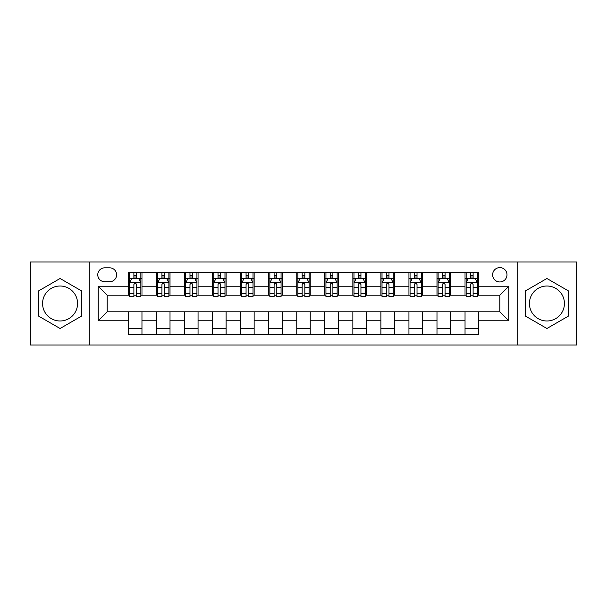<?xml version="1.0" encoding="UTF-8"?>
<svg xmlns="http://www.w3.org/2000/svg" width="607" height="607" viewBox="0 0 607 607"><rect width="100%" height="100%" fill="white"/><g stroke="black" fill="none" stroke-linecap="round" stroke-linejoin="round"><path stroke-width="0.91" d="M546.922 286.003A17.497 17.497 0 0 0 529.425 303.5A17.497 17.497 0 0 0 546.922 320.997A17.497 17.497 0 0 0 564.427 303.5A17.497 17.497 0 0 0 546.922 286.003M499.811 267.604A7.178 7.178 0 0 0 492.626 274.781A7.178 7.178 0 0 0 499.811 281.959A7.178 7.178 0 0 0 506.989 274.781A7.178 7.178 0 0 0 499.811 267.604M60.078 320.997A17.497 17.497 0 0 1 42.573 303.5A17.497 17.497 0 0 1 60.078 286.003A17.497 17.497 0 0 1 77.575 303.5A17.497 17.497 0 0 1 60.078 320.997M517.756 345.004L576.65 345.004L576.65 261.996L517.756 261.996L517.756 345.004L89.244 345.004L89.244 261.996L30.35 261.996L30.35 345.004L89.244 345.004M104.723 281.739L109.662 281.739A6.958 6.958 0 0 0 116.612 274.781A6.958 6.958 0 0 0 109.662 267.831L104.723 267.831A6.958 6.958 0 0 0 97.765 274.781A6.958 6.958 0 0 0 104.723 281.739M517.756 261.996L89.244 261.996M128.502 320.777L98.22 320.777L98.22 286.223L128.502 286.223L128.502 295.199L107.189 295.199L107.189 311.801L128.502 311.801L128.502 334.351L478.498 334.351L478.498 311.801L499.811 311.801L499.811 295.199L478.498 295.199L478.498 286.223L508.78 286.223L508.78 320.777L478.498 320.777M478.498 286.223L478.498 272.649L128.502 272.649L128.502 286.223M465.038 272.649L465.038 295.199L466.153 295.199M470.417 295.199L473.111 295.199M477.375 295.199L478.498 295.199M465.038 295.199L449.332 295.199M436.987 272.649L436.987 295.199L438.11 295.199M442.374 295.199L445.068 295.199M436.987 295.199L421.288 295.199M408.943 272.649L408.943 295.199L410.066 295.199M414.331 295.199L417.024 295.199M408.943 295.199L393.245 295.199M380.9 272.649L380.9 295.199L382.023 295.199M386.287 295.199L388.981 295.199M380.9 295.199L365.194 295.199M352.857 272.649L352.857 295.199L353.98 295.199M358.244 295.199L360.937 295.199M352.857 295.199L337.151 295.199M324.813 272.649L324.813 295.199L325.936 295.199M330.2 295.199L332.894 295.199M324.813 295.199L309.107 295.199M296.77 272.649L296.77 295.199L297.893 295.199M302.157 295.199L304.843 295.199M296.77 295.199L281.064 295.199M268.726 272.649L268.726 295.199L269.849 295.199M274.106 295.199L276.8 295.199M268.726 295.199L253.02 295.199M240.683 272.649L240.683 295.199L241.806 295.199M246.063 295.199L248.756 295.199M240.683 295.199L224.977 295.199M212.64 272.649L212.64 295.199L213.755 295.199M218.019 295.199L220.713 295.199M212.64 295.199L196.934 295.199M184.596 272.649L184.596 295.199L185.712 295.199M189.976 295.199L192.669 295.199M184.596 295.199L168.89 295.199M156.545 272.649L156.545 295.199L157.668 295.199M161.932 295.199L164.626 295.199M156.545 295.199L140.847 295.199M128.502 295.199L129.625 295.199M133.889 295.199L136.583 295.199M128.502 311.801L141.962 311.801L141.962 334.351M478.498 311.801L141.962 311.801M141.962 272.649L141.962 295.199M128.502 278.264L129.625 278.264M133.889 278.264L136.583 278.264M140.847 278.264L141.962 278.264M128.502 328.736L141.962 328.736M156.545 311.801L156.545 334.351M170.013 272.649L170.013 295.199M156.545 278.264L157.668 278.264M161.932 278.264L164.626 278.264M168.89 278.264L170.013 278.264M170.013 311.801L170.013 334.351M156.545 328.736L170.013 328.736M184.596 311.801L184.596 334.351M198.057 311.801L198.057 334.351M184.596 328.736L198.057 328.736M198.057 272.649L198.057 295.199M184.596 278.264L185.712 278.264M189.976 278.264L192.669 278.264M196.934 278.264L198.057 278.264M212.64 311.801L212.64 334.351M226.1 311.801L226.1 334.351M212.64 328.736L226.1 328.736M226.1 272.649L226.1 295.199M212.64 278.264L213.755 278.264M218.019 278.264L220.713 278.264M224.977 278.264L226.1 278.264M240.683 311.801L240.683 334.351M254.143 311.801L254.143 334.351M240.683 328.736L254.143 328.736M254.143 272.649L254.143 295.199M240.683 278.264L241.806 278.264M246.063 278.264L248.756 278.264M253.02 278.264L254.143 278.264M268.726 311.801L268.726 334.351M282.187 311.801L282.187 334.351M268.726 328.736L282.187 328.736M282.187 272.649L282.187 295.199M268.726 278.264L269.849 278.264M274.106 278.264L276.8 278.264M281.064 278.264L282.187 278.264M296.77 311.801L296.77 334.351M310.23 311.801L310.23 334.351M296.77 328.736L310.23 328.736M310.23 272.649L310.23 295.199M296.77 278.264L297.893 278.264M302.157 278.264L304.843 278.264M309.107 278.264L310.23 278.264M324.813 311.801L324.813 334.351M338.274 311.801L338.274 334.351M324.813 328.736L338.274 328.736M338.274 272.649L338.274 295.199M324.813 278.264L325.936 278.264M330.2 278.264L332.894 278.264M337.151 278.264L338.274 278.264M352.857 311.801L352.857 334.351M366.317 311.801L366.317 334.351M352.857 328.736L366.317 328.736M366.317 272.649L366.317 295.199M352.857 278.264L353.98 278.264M358.244 278.264L360.937 278.264M365.194 278.264L366.317 278.264M380.9 311.801L380.9 334.351M394.36 311.801L394.36 334.351M380.9 328.736L394.36 328.736M394.36 272.649L394.36 295.199M380.9 278.264L382.023 278.264M386.287 278.264L388.981 278.264M393.245 278.264L394.36 278.264M408.943 311.801L408.943 334.351M422.404 311.801L422.404 334.351M408.943 328.736L422.404 328.736M422.404 272.649L422.404 295.199M408.943 278.264L410.066 278.264M414.331 278.264L417.024 278.264M421.288 278.264L422.404 278.264M436.987 311.801L436.987 334.351M450.455 311.801L450.455 334.351M436.987 328.736L450.455 328.736M450.455 272.649L450.455 295.199M436.987 278.264L438.11 278.264M442.374 278.264L445.068 278.264M449.332 278.264L450.455 278.264M465.038 311.801L465.038 334.351M465.038 328.736L478.498 328.736M465.038 278.264L466.153 278.264M470.417 278.264L473.111 278.264M477.375 278.264L478.498 278.264M107.189 295.199L98.22 286.223M107.189 311.801L98.22 320.777M508.78 286.223L499.811 295.199M508.78 320.777L499.811 311.801M60.078 328.501L81.725 315.997L81.725 291.003L60.078 278.499L38.423 291.003L38.423 315.997L60.078 328.501M568.577 291.003L546.922 278.499L525.275 291.003L525.275 315.997L546.922 328.501L568.577 315.997L568.577 291.003M136.583 275.57L133.889 275.57M140.847 293.735L136.583 293.735L136.583 296.542L140.847 296.542L140.847 282.862L138.601 278.37L131.871 278.37L129.625 282.862L129.625 296.542L133.889 296.542L133.889 293.735L129.625 293.735M129.625 282.862L129.625 272.649M140.847 282.862L140.847 272.649M133.889 278.37L133.889 272.649M136.583 272.649L136.583 278.37M136.583 293.735L136.583 284.539C135.687 282.816 134.784 282.816 133.889 284.539L133.889 293.735M164.626 275.57L161.932 275.57M168.89 293.735L164.626 293.735L164.626 296.542L168.89 296.542L168.89 282.862L166.644 278.37L159.914 278.37L157.668 282.862L157.668 296.542L161.932 296.542L161.932 293.735L157.668 293.735M157.668 282.862L157.668 272.649M168.89 282.862L168.89 272.649M161.932 278.37L161.932 272.649M164.626 272.649L164.626 278.37M164.626 293.735L164.626 284.539C163.731 282.816 162.835 282.816 161.932 284.539L161.932 293.735M192.669 275.57L189.976 275.57M196.934 293.735L192.669 293.735L192.669 296.542L196.934 296.542L196.934 282.862L194.688 278.37L187.958 278.37L185.712 282.862L185.712 296.542L189.976 296.542L189.976 293.735L185.712 293.735M185.712 282.862L185.712 272.649M196.934 282.862L196.934 272.649M189.976 278.37L189.976 272.649M192.669 272.649L192.669 278.37M192.669 293.735L192.669 284.539C191.774 282.816 190.879 282.816 189.976 284.539L189.976 293.735M220.713 275.57L218.019 275.57M224.977 293.735L220.713 293.735L220.713 296.542L224.977 296.542L224.977 282.862L222.731 278.37L216.001 278.37L213.755 282.862L213.755 296.542L218.019 296.542L218.019 293.735L213.755 293.735M213.755 282.862L213.755 272.649M224.977 282.862L224.977 272.649M218.019 278.37L218.019 272.649M220.713 272.649L220.713 278.37M220.713 293.735L220.713 284.539C219.817 282.816 218.922 282.816 218.019 284.539L218.019 293.735M248.756 275.57L246.063 275.57M253.02 293.735L248.756 293.735L248.756 296.542L253.02 296.542L253.02 282.862L250.774 278.37L244.044 278.37L241.806 282.862L241.806 296.542L246.063 296.542L246.063 293.735L241.806 293.735M241.806 282.862L241.806 272.649M253.02 282.862L253.02 272.649M246.063 278.37L246.063 272.649M248.756 272.649L248.756 278.37M248.756 293.735L248.756 284.539C247.861 282.816 246.966 282.816 246.063 284.539L246.063 293.735M276.8 275.57L274.106 275.57M281.064 293.735L276.8 293.735L276.8 296.542L281.064 296.542L281.064 282.862L278.818 278.37L272.088 278.37L269.849 282.862L269.849 296.542L274.106 296.542L274.106 293.735L269.849 293.735M269.849 282.862L269.849 272.649M281.064 282.862L281.064 272.649M274.106 278.37L274.106 272.649M276.8 272.649L276.8 278.37M276.8 293.735L276.8 284.539C275.904 282.816 275.009 282.816 274.106 284.539L274.106 293.735M304.843 275.57L302.157 275.57M309.107 293.735L304.843 293.735L304.843 296.542L309.107 296.542L309.107 282.862L306.869 278.37L300.131 278.37L297.893 282.862L297.893 296.542L302.157 296.542L302.157 293.735L297.893 293.735M297.893 282.862L297.893 272.649M309.107 282.862L309.107 272.649M302.157 278.37L302.157 272.649M304.843 272.649L304.843 278.37M304.843 293.735L304.843 284.539C303.948 282.816 303.052 282.816 302.157 284.539L302.157 293.735M332.894 275.57L330.2 275.57M337.151 293.735L332.894 293.735L332.894 296.542L337.151 296.542L337.151 282.862L334.912 278.37L328.182 278.37L325.936 282.862L325.936 296.542L330.2 296.542L330.2 293.735L325.936 293.735M325.936 282.862L325.936 272.649M337.151 282.862L337.151 272.649M330.2 278.37L330.2 272.649M332.894 272.649L332.894 278.37M332.894 293.735L332.894 284.539C331.991 282.816 331.096 282.816 330.2 284.539L330.2 293.735M360.937 275.57L358.244 275.57M365.194 293.735L360.937 293.735L360.937 296.542L365.194 296.542L365.194 282.862L362.956 278.37L356.226 278.37L353.98 282.862L353.98 296.542L358.244 296.542L358.244 293.735L353.98 293.735M353.98 282.862L353.98 272.649M365.194 282.862L365.194 272.649M358.244 278.37L358.244 272.649M360.937 272.649L360.937 278.37M360.937 293.735L360.937 284.539C360.034 282.816 359.139 282.816 358.244 284.539L358.244 293.735M388.981 275.57L386.287 275.57M393.245 293.735L388.981 293.735L388.981 296.542L393.245 296.542L393.245 282.862L390.999 278.37L384.269 278.37L382.023 282.862L382.023 296.542L386.287 296.542L386.287 293.735L382.023 293.735M382.023 282.862L382.023 272.649M393.245 282.862L393.245 272.649M386.287 278.37L386.287 272.649M388.981 272.649L388.981 278.37M388.981 293.735L388.981 284.539C388.085 282.816 387.183 282.816 386.287 284.539L386.287 293.735M417.024 275.57L414.331 275.57M421.288 293.735L417.024 293.735L417.024 296.542L421.288 296.542L421.288 282.862L419.042 278.37L412.312 278.37L410.066 282.862L410.066 296.542L414.331 296.542L414.331 293.735L410.066 293.735M410.066 282.862L410.066 272.649M421.288 282.862L421.288 272.649M414.331 278.37L414.331 272.649M417.024 272.649L417.024 278.37M417.024 293.735L417.024 284.539C416.129 282.816 415.226 282.816 414.331 284.539L414.331 293.735M445.068 275.57L442.374 275.57M449.332 293.735L445.068 293.735L445.068 296.542L449.332 296.542L449.332 282.862L447.086 278.37L440.356 278.37L438.11 282.862L438.11 296.542L442.374 296.542L442.374 293.735L438.11 293.735M438.11 282.862L438.11 272.649M449.332 282.862L449.332 272.649M442.374 278.37L442.374 272.649M445.068 272.649L445.068 278.37M445.068 293.735L445.068 284.539C444.172 282.816 443.277 282.816 442.374 284.539L442.374 293.735M473.111 275.57L470.417 275.57M477.375 293.735L473.111 293.735L473.111 296.542L477.375 296.542L477.375 282.862L475.129 278.37L468.399 278.37L466.153 282.862L466.153 296.542L470.417 296.542L470.417 293.735L466.153 293.735M466.153 282.862L466.153 272.649M477.375 282.862L477.375 272.649M470.417 278.37L470.417 272.649M473.111 272.649L473.111 278.37M473.111 293.735L473.111 284.539C472.216 282.816 471.32 282.816 470.417 284.539L470.417 293.735M156.545 320.777L141.962 320.777M156.545 286.223L141.962 286.223M184.596 286.223L170.013 286.223M184.596 320.777L170.013 320.777M212.64 286.223L198.057 286.223M212.64 320.777L198.057 320.777M240.683 286.223L226.1 286.223M240.683 320.777L226.1 320.777M268.726 286.223L254.143 286.223M268.726 320.777L254.143 320.777M296.77 286.223L282.187 286.223M296.77 320.777L282.187 320.777M324.813 286.223L310.23 286.223M324.813 320.777L310.23 320.777M352.857 286.223L338.274 286.223M352.857 320.777L338.274 320.777M380.9 286.223L366.317 286.223M380.9 320.777L366.317 320.777M408.943 286.223L394.36 286.223M408.943 320.777L394.36 320.777M436.987 286.223L422.404 286.223M436.987 320.777L422.404 320.777M465.038 286.223L450.455 286.223M465.038 320.777L450.455 320.777M140.786 282.748L129.686 282.748M129.625 278.643L131.734 278.643M138.737 278.643L140.847 278.643M133.889 287.718L129.625 287.718M140.847 287.718L136.583 287.718M136.583 276.997L133.889 276.997M168.829 282.748L157.729 282.748M157.668 278.643L159.778 278.643M166.781 278.643L168.89 278.643M161.932 287.718L157.668 287.718M168.89 287.718L164.626 287.718M164.626 276.997L161.932 276.997M196.873 282.748L185.772 282.748M185.712 278.643L187.821 278.643M194.824 278.643L196.934 278.643M189.976 287.718L185.712 287.718M196.934 287.718L192.669 287.718M192.669 276.997L189.976 276.997M224.924 282.748L213.816 282.748M213.755 278.643L215.864 278.643M222.868 278.643L224.977 278.643M218.019 287.718L213.755 287.718M224.977 287.718L220.713 287.718M220.713 276.997L218.019 276.997M252.967 282.748L241.859 282.748M241.806 278.643L243.915 278.643M250.911 278.643L253.02 278.643M246.063 287.718L241.806 287.718M253.02 287.718L248.756 287.718M248.756 276.997L246.063 276.997M281.011 282.748L269.903 282.748M269.849 278.643L271.959 278.643M278.954 278.643L281.064 278.643M274.106 287.718L269.849 287.718M281.064 287.718L276.8 287.718M276.8 276.997L274.106 276.997M309.054 282.748L297.946 282.748M297.893 278.643L300.002 278.643M306.998 278.643L309.107 278.643M302.157 287.718L297.893 287.718M309.107 287.718L304.843 287.718M304.843 276.997L302.157 276.997M337.097 282.748L325.989 282.748M325.936 278.643L328.046 278.643M335.041 278.643L337.151 278.643M330.2 287.718L325.936 287.718M337.151 287.718L332.894 287.718M332.894 276.997L330.2 276.997M365.141 282.748L354.033 282.748M353.98 278.643L356.089 278.643M363.085 278.643L365.194 278.643M358.244 287.718L353.98 287.718M365.194 287.718L360.937 287.718M360.937 276.997L358.244 276.997M393.184 282.748L382.076 282.748M382.023 278.643L384.132 278.643M391.136 278.643L393.245 278.643M386.287 287.718L382.023 287.718M393.245 287.718L388.981 287.718M388.981 276.997L386.287 276.997M421.228 282.748L410.127 282.748M410.066 278.643L412.176 278.643M419.179 278.643L421.288 278.643M414.331 287.718L410.066 287.718M421.288 287.718L417.024 287.718M417.024 276.997L414.331 276.997M449.271 282.748L438.171 282.748M438.11 278.643L440.219 278.643M447.222 278.643L449.332 278.643M442.374 287.718L438.11 287.718M449.332 287.718L445.068 287.718M445.068 276.997L442.374 276.997M477.314 282.748L466.214 282.748M466.153 278.643L468.263 278.643M475.266 278.643L477.375 278.643M470.417 287.718L466.153 287.718M477.375 287.718L473.111 287.718M473.111 276.997L470.417 276.997"/></g></svg>
